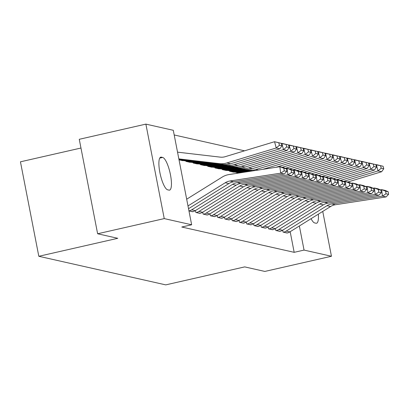 <?xml version="1.0" encoding="UTF-8"?>
<svg xmlns="http://www.w3.org/2000/svg" width="409" height="409" viewBox="0 0 409 409"><rect width="100%" height="100%" fill="white"/><g stroke="black" fill="none" stroke-linecap="round" stroke-linejoin="round"><path stroke-width="0.61" d="M244.551 150.819L174.198 134.97M80.962 148.032L20.45 161.811L38.814 256.285L165.752 284.879L244.705 266.893L264.843 271.433L331.459 256.259L304.051 250.088L299.362 225.978M38.814 256.285L117.766 238.304L97.628 233.769L79.264 139.295L145.88 124.121L173.288 130.297L191.652 224.771L164.244 218.6L145.88 124.121M275.441 228.544L275.824 230.497L280.155 231.32M260.901 225.272L261.285 227.225L265.615 228.043M236.714 172.358L236.816 172.879L238.053 173.16M246.361 221.995L246.739 223.948L251.075 224.771M222.174 169.081L222.276 169.607L226.612 170.446M231.821 218.718L232.2 220.676L236.53 221.494M207.634 165.809L207.736 166.33L212.072 167.174M217.281 215.446L217.66 217.399L221.99 218.217M193.094 162.531L193.196 163.058L197.532 163.897M202.741 212.169L203.12 214.122L207.45 214.945M182.987 160.625L179.065 159.853A2.618 2.51 -77.3 0 1 179.888 159.807L226.709 165.267A19.647 18.834 102.7 0 0 234.137 164.597L283.493 149.622L281.832 143.354L288.575 144.975L286.034 144.397L286.699 146.908L289.24 147.48L288.575 144.975M188.963 210.937L192.91 211.668M191.652 224.771L181.785 227.021L294.178 252.333L290.17 231.704M195.471 210.533L195.85 212.486L200.18 213.304M185.824 160.895L185.926 161.417L190.257 162.261M210.011 213.81L210.39 215.763L214.72 216.581M200.364 164.167L200.466 164.694L204.802 165.538M224.551 217.082L224.93 219.035L229.26 219.858M214.904 167.445L215.006 167.971L219.342 168.81M239.091 220.359L239.469 222.312L243.8 223.13M229.444 170.717L229.546 171.243L233.882 172.087M253.631 223.631L254.009 225.584L258.345 226.407M268.171 226.908L268.555 228.861L272.885 229.679M282.711 230.18L283.094 232.138L287.425 232.956M318.34 214.163A16.764 4.335 -102.8 0 1 316.546 223.242A16.764 4.335 -102.8 0 1 315.999 223.237L314.69 222.941A16.764 4.335 -102.8 0 1 311.075 218.682M322.742 211.422L331.459 256.259M97.628 233.769L164.244 218.6M294.178 252.333L304.051 250.088M167.69 189.832A16.764 4.335 -102.8 0 1 160.062 173.447A16.764 4.335 -102.8 0 1 160.788 157.143A16.764 4.335 -102.8 0 1 161.335 157.148L162.644 157.445A16.764 4.335 -102.8 0 1 170.272 173.825A16.764 4.335 -102.8 0 1 169.546 190.129A16.764 4.335 -102.8 0 1 168.999 190.124L167.69 189.832M187.992 205.942L225.231 182.751A13.098 12.556 102.7 0 1 229.93 181.003L280.676 173.176L279.863 166.708L229.117 174.541A19.647 18.834 -77.3 0 0 222.072 177.163L186.683 199.198M188.529 208.692L228.866 183.569A13.098 12.556 102.7 0 1 233.565 181.821L284.311 173.994L280.676 173.176L284.224 170.86L286.77 171.432L286.443 168.845L283.897 168.273L284.224 170.86M283.897 168.273L279.863 166.708L283.498 167.532L286.443 168.845M284.311 173.994L286.77 171.432M281.97 145.844L281.305 143.334L278.764 142.761L279.429 145.272L281.97 145.844L279.858 148.804L230.502 163.774A19.647 18.834 102.7 0 1 223.074 164.449L178.927 159.3M279.858 148.804L276.223 147.986L226.867 162.956A19.647 18.834 102.7 0 1 219.439 163.631L178.845 158.897M279.429 145.272L276.223 147.986L274.562 141.713L281.305 143.334M177.537 152.153L220.252 157.133A13.098 12.556 -77.3 0 0 225.206 156.688L274.562 141.713L278.764 142.761M188.963 210.926L188.994 210.921A9.167 8.788 -77.3 0 0 191.683 209.807L232.501 184.393A13.098 12.556 102.7 0 1 237.2 182.639L287.946 174.812L287.133 168.35L285.794 168.554M192.578 211.75L192.629 211.739A9.167 8.788 -77.3 0 0 195.318 210.63L236.136 185.211A13.098 12.556 102.7 0 1 240.835 183.457L291.581 175.63L287.946 174.812L291.494 172.496L294.04 173.068L293.713 170.481L291.167 169.909L291.494 172.496M291.167 169.909L287.133 168.35L290.768 169.168L293.713 170.481M291.581 175.63L294.04 173.068M196.213 212.568L196.264 212.557A9.167 8.788 -77.3 0 0 198.953 211.448L239.771 186.029A13.098 12.556 102.7 0 1 244.47 184.28L295.216 176.453L294.403 169.986L293.064 170.19M199.848 213.386L199.899 213.375A9.167 8.788 -77.3 0 0 202.588 212.266L243.406 186.847A13.098 12.556 102.7 0 1 248.105 185.098L298.851 177.271L295.216 176.453L298.764 174.132L301.31 174.704L300.983 172.123L298.437 171.545L298.764 174.132M298.437 171.545L294.403 169.986L298.038 170.804L300.983 172.123M298.851 177.271L301.31 174.704M289.24 147.48L287.128 150.44L237.772 165.415A19.647 18.834 102.7 0 1 230.344 166.085L183.523 160.625A2.618 2.51 -77.3 0 0 182.7 160.671L182.654 160.681M281.351 143.498L286.034 144.397M287.128 150.44L283.493 149.622L286.699 146.908M296.51 149.121L295.845 146.611L293.304 146.039L293.969 148.544L296.51 149.121L294.398 152.082L245.042 167.051A19.647 18.834 102.7 0 1 237.614 167.721L190.793 162.266A2.618 2.51 -77.3 0 0 189.97 162.307L189.924 162.322M186.289 161.499L186.335 161.489A2.618 2.51 -77.3 0 1 187.158 161.443L233.979 166.903A19.647 18.834 102.7 0 0 241.407 166.233L290.763 151.264L289.102 144.99L295.845 146.611M288.621 145.139L293.304 146.039M294.398 152.082L290.763 151.264L293.969 148.544M203.483 214.204L203.534 214.193A9.167 8.788 -77.3 0 0 206.223 213.084L247.041 187.665A13.098 12.556 102.7 0 1 251.739 185.916L302.486 178.089L301.673 171.622L300.334 171.831M207.118 215.027L207.169 215.011A9.167 8.788 -77.3 0 0 209.858 213.902L250.676 188.483A13.098 12.556 102.7 0 1 255.374 186.734L306.121 178.907L302.486 178.089L306.034 175.773L308.58 176.345L308.253 173.759L305.707 173.186L306.034 175.773M305.707 173.186L301.673 171.622L305.308 172.44L308.253 173.759M306.121 178.907L308.58 176.345M210.753 215.845L210.804 215.829A9.167 8.788 -77.3 0 0 213.493 214.72L254.311 189.301A13.098 12.556 102.7 0 1 259.009 187.552L309.756 179.725L308.943 173.263L307.604 173.467M214.388 216.663L214.439 216.652A9.167 8.788 -77.3 0 0 217.128 215.538L257.946 190.124A13.098 12.556 102.7 0 1 262.644 188.37L313.396 180.543L309.756 179.725L313.304 177.409L315.85 177.981L315.523 175.395L312.977 174.822L313.304 177.409M312.977 174.822L308.943 173.263L312.578 174.081L315.523 175.395M313.396 180.543L315.85 177.981M303.78 150.757L303.115 148.247L300.574 147.675L301.239 150.185L303.78 150.757L301.668 153.718L252.312 168.687A19.647 18.834 102.7 0 1 244.884 169.362L198.063 163.902A2.618 2.51 -77.3 0 0 197.24 163.948L197.194 163.958M193.559 163.14L193.605 163.13A2.618 2.51 -77.3 0 1 194.428 163.084L241.249 168.544A19.647 18.834 102.7 0 0 248.677 167.869L298.033 152.9L296.372 146.626L303.115 148.247M295.891 146.775L300.574 147.675M301.668 153.718L298.033 152.9L301.239 150.185M311.05 152.393L310.385 149.883L307.844 149.311L308.509 151.821L311.05 152.393L308.938 155.354L262.849 169.336M252.108 170.993L205.333 165.538A2.618 2.51 -77.3 0 0 204.51 165.584L204.464 165.594M200.829 164.776L200.875 164.766A2.618 2.51 -77.3 0 1 201.698 164.72L248.519 170.18A19.647 18.834 102.7 0 0 255.947 169.505L305.303 154.536L303.642 148.262L310.385 149.883M303.161 148.411L307.844 149.311M308.938 155.354L305.303 154.536L308.509 151.821M218.023 217.481L218.074 217.47A9.167 8.788 -77.3 0 0 220.763 216.361L261.581 190.942A13.098 12.556 102.7 0 1 266.279 189.188L317.031 181.361L316.213 174.899L314.874 175.103M221.658 218.299L221.709 218.288A9.167 8.788 -77.3 0 0 224.398 217.179L265.216 191.76A13.098 12.556 102.7 0 1 269.914 190.011L320.666 182.184L317.031 181.361L320.574 179.045L323.12 179.617L322.793 177.031L320.247 176.458L320.574 179.045M320.247 176.458L316.213 174.899L319.848 175.717L322.793 177.031M320.666 182.184L323.12 179.617M318.325 154.029L317.655 151.524L315.114 150.952L315.779 153.457L318.325 154.029L316.213 156.995L282.338 167.266M249.188 171.443L212.603 167.174A2.618 2.51 -77.3 0 0 211.78 167.22L211.734 167.23M208.099 166.412L208.145 166.402A2.618 2.51 -77.3 0 1 208.968 166.356L250.651 171.218M316.213 156.995L312.573 156.172L275.738 167.347M315.779 153.457L312.573 156.172L310.912 149.904L317.655 151.524M310.431 150.047L315.114 150.952M225.293 219.117L225.344 219.106A9.167 8.788 -77.3 0 0 228.033 217.997L268.851 192.578A13.098 12.556 102.7 0 1 273.549 190.829L324.301 183.002L323.483 176.535L322.144 176.744M228.928 219.935L228.979 219.924A9.167 8.788 -77.3 0 0 231.668 218.815L272.486 193.396A13.098 12.556 102.7 0 1 277.184 191.647L327.936 183.82L324.301 183.002L327.844 180.681L330.39 181.259L330.063 178.672L327.517 178.099L327.844 180.681M327.517 178.099L323.483 176.535L327.118 177.353L330.063 178.672M327.936 183.82L330.39 181.259M325.595 155.671L324.93 153.16L322.384 152.588L323.049 155.098L325.595 155.671L323.483 158.631L289.608 168.907M246.274 171.892L219.873 168.815A2.618 2.51 -77.3 0 0 219.055 168.861L219.004 168.871M215.369 168.053L215.42 168.038A2.618 2.51 -77.3 0 1 216.238 167.997L247.731 171.668M323.483 158.631L319.848 157.813L285.242 168.309M323.049 155.098L319.848 157.813L318.182 151.54L324.93 153.16M317.701 151.688L322.384 152.588M232.563 220.758L232.614 220.742A9.167 8.788 -77.3 0 0 235.303 219.633L276.126 194.214A13.098 12.556 102.7 0 1 280.819 192.465L331.571 184.638L330.753 178.171L329.414 178.38M236.203 221.576L236.249 221.566A9.167 8.788 -77.3 0 0 238.938 220.451L279.761 195.032A13.098 12.556 102.7 0 1 284.454 193.283L335.206 185.456L331.571 184.638L335.114 182.322L337.66 182.895L337.333 180.308L334.787 179.735L335.114 182.322M334.787 179.735L330.753 178.171L334.388 178.994L337.333 180.308M335.206 185.456L337.66 182.895M239.838 222.394L239.884 222.384A9.167 8.788 -77.3 0 0 242.573 221.269L283.396 195.855A13.098 12.556 102.7 0 1 288.089 194.101L338.841 186.274L338.023 179.812L336.684 180.016M243.473 223.212L243.519 223.202A9.167 8.788 -77.3 0 0 246.208 222.092L287.031 196.673A13.098 12.556 102.7 0 1 291.724 194.919L342.476 187.092L338.841 186.274L342.384 183.958L344.93 184.531L344.603 181.944L342.057 181.371L342.384 183.958M342.057 181.371L338.023 179.812L341.658 180.63L344.603 181.944M342.476 187.092L344.93 184.531M247.108 224.03L247.154 224.02A9.167 8.788 -77.3 0 0 249.843 222.91L290.666 197.491A13.098 12.556 102.7 0 1 295.359 195.742L346.111 187.915L345.298 181.448L343.954 181.652M250.743 224.848L250.789 224.838A9.167 8.788 -77.3 0 0 253.478 223.728L294.301 198.309A13.098 12.556 102.7 0 1 298.994 196.56L349.746 188.733L346.111 187.915L349.654 185.594L352.2 186.167L351.873 183.585L349.327 183.007L349.654 185.594M349.327 183.007L345.298 181.448L348.933 182.266L351.873 183.585M349.746 188.733L352.2 186.167M254.378 225.666L254.424 225.656A9.167 8.788 -77.3 0 0 257.113 224.546L297.936 199.127A13.098 12.556 102.7 0 1 302.629 197.378L353.381 189.551L352.568 183.084L351.224 183.293M258.013 226.489L258.059 226.474A9.167 8.788 -77.3 0 0 260.748 225.364L301.571 199.945A13.098 12.556 102.7 0 1 306.264 198.196L357.016 190.369L353.381 189.551L356.924 187.235L359.47 187.808L359.143 185.221L356.602 184.648L356.924 187.235M356.602 184.648L352.568 183.084L356.203 183.902L359.143 185.221M357.016 190.369L359.47 187.808M261.648 227.307L261.694 227.297A9.167 8.788 -77.3 0 0 264.388 226.182L305.206 200.763A13.098 12.556 102.7 0 1 309.899 199.014L360.651 191.187L359.838 184.725L358.494 184.929M265.283 228.125L265.329 228.115A9.167 8.788 -77.3 0 0 268.023 227L308.841 201.586A13.098 12.556 102.7 0 1 313.539 199.832L364.286 192.005L360.651 191.187L364.194 188.871L366.74 189.444L366.413 186.857L363.872 186.284L364.194 188.871M363.872 186.284L359.838 184.725L363.473 185.543L366.413 186.857M364.286 192.005L366.74 189.444M268.918 228.943L268.964 228.933A9.167 8.788 -77.3 0 0 271.658 227.823L312.476 202.404A13.098 12.556 102.7 0 1 317.174 200.65L367.921 192.823L367.108 186.361L365.764 186.565M272.552 229.761L272.599 229.751A9.167 8.788 -77.3 0 0 275.293 228.641L316.111 203.222A13.098 12.556 102.7 0 1 320.809 201.473L371.556 193.646L367.921 192.823L371.464 190.507L374.01 191.08L373.683 188.493L371.142 187.92L371.464 190.507M371.142 187.92L367.108 186.361L370.743 187.179L373.683 188.493M371.556 193.646L374.01 191.08M276.187 230.579L276.233 230.569A9.167 8.788 -77.3 0 0 278.928 229.459L319.746 204.04A13.098 12.556 102.7 0 1 324.444 202.291L375.191 194.464L374.378 187.997L373.034 188.206M279.822 231.397L279.868 231.387A9.167 8.788 -77.3 0 0 282.563 230.277L323.381 204.858A13.098 12.556 102.7 0 1 328.079 203.109L378.826 195.282L375.191 194.464L378.734 192.143L381.28 192.721L380.953 190.134L378.412 189.561L378.734 192.143M378.412 189.561L374.378 187.997L378.013 188.815L380.953 190.134M378.826 195.282L381.28 192.721M332.865 157.307L332.2 154.796L329.654 154.224L330.319 156.734L332.865 157.307L330.753 160.267L296.878 170.543M243.36 172.342L227.143 170.451A2.618 2.51 -77.3 0 0 226.325 170.497L226.274 170.507M222.639 169.689L222.69 169.679A2.618 2.51 -77.3 0 1 223.508 169.633L244.817 172.117M330.753 160.267L327.118 159.449L292.512 169.945M330.319 156.734L327.118 159.449L325.452 153.176L332.2 154.796M324.971 153.324L329.654 154.224M340.135 158.943L339.47 156.437L336.924 155.86L337.589 158.37L340.135 158.943L338.023 161.903L304.148 172.179M240.441 172.792L234.413 172.087A2.618 2.51 -77.3 0 0 233.595 172.133L233.544 172.143M229.909 171.325L229.96 171.315A2.618 2.51 -77.3 0 1 230.778 171.269L241.903 172.567M338.023 161.903L334.388 161.085L299.782 171.581M337.589 158.37L334.388 161.085L332.721 154.817L339.47 156.437M332.241 154.96L336.924 155.86M347.405 160.584L346.74 158.073L344.194 157.501L344.859 160.006L347.405 160.584L345.293 163.544L311.418 173.815M237.179 172.961L237.23 172.951A2.618 2.51 -77.3 0 1 238.048 172.905L238.984 173.017M345.293 163.544L341.658 162.726L307.052 173.222M344.859 160.006L341.658 162.726L339.997 156.453L346.74 158.073M339.511 156.601L344.194 157.501M354.675 162.22L354.01 159.709L351.464 159.137L352.129 161.647L354.675 162.22L352.563 165.18L318.688 175.456M352.563 165.18L348.928 164.362L314.322 174.858M352.129 161.647L348.928 164.362L347.267 158.089L354.01 159.709M346.781 158.237L351.464 159.137M361.945 163.856L361.28 161.345L358.734 160.773L359.399 163.283L361.945 163.856L359.833 166.816L325.958 177.092M359.833 166.816L356.198 165.998L321.592 176.494M359.399 163.283L356.198 165.998L354.537 159.725L361.28 161.345M354.051 159.873L358.734 160.773M369.215 165.492L368.55 162.987L366.004 162.414L366.668 164.919L369.215 165.492L367.103 168.457L333.228 178.728M367.103 168.457L363.468 167.634L328.862 178.135M366.668 164.919L363.468 167.634L361.807 161.366L368.55 162.987M361.321 161.509L366.004 162.414M376.484 167.133L375.82 164.623L373.274 164.05L373.938 166.56L376.484 167.133L374.373 170.093L340.498 180.369M374.373 170.093L370.738 169.275L336.132 179.771M373.938 166.56L370.738 169.275L369.076 163.002L375.82 164.623M368.591 163.15L373.274 164.05M283.457 232.22L283.503 232.205A9.167 8.788 -77.3 0 0 286.198 231.095L327.016 205.676A13.098 12.556 102.7 0 1 331.714 203.927L382.461 196.1L381.648 189.633L380.304 189.842M287.092 233.038L287.138 233.028A9.167 8.788 -77.3 0 0 289.833 231.913L330.651 206.494A13.098 12.556 102.7 0 1 335.349 204.745L386.096 196.918L382.461 196.1L386.004 193.784L388.55 194.357L388.223 191.77L385.682 191.197L386.004 193.784M385.682 191.197L381.648 189.633L385.283 190.456L388.223 191.77M386.096 196.918L388.55 194.357M383.754 168.769L383.09 166.258L380.544 165.686L381.208 168.196L383.754 168.769L381.643 171.729L347.768 182.005M381.643 171.729L378.008 170.911L343.402 181.407M381.208 168.196L378.008 170.911L376.346 164.638L383.09 166.258M375.861 164.786L380.544 165.686M161.335 157.148L160.297 157.383M162.644 157.445L159.735 158.104M225.231 182.751L228.866 183.569M229.93 181.003L233.565 181.821M230.502 163.774L226.867 162.956M223.074 164.449L219.439 163.631M188.994 210.921L192.629 211.739M232.501 184.393L236.136 185.211M237.2 182.639L240.835 183.457M191.683 209.807L195.318 210.63M196.264 212.557L199.899 213.375M239.771 186.029L243.406 186.847M244.47 184.28L248.105 185.098M198.953 211.448L202.588 212.266M182.7 160.671L179.065 159.853M237.772 165.415L234.137 164.597M230.344 166.085L226.709 165.267M183.523 160.625L179.888 159.807M189.97 162.307L186.335 161.489M245.042 167.051L241.407 166.233M237.614 167.721L233.979 166.903M190.793 162.266L187.158 161.443M203.534 214.193L207.169 215.011M247.041 187.665L250.676 188.483M251.739 185.916L255.374 186.734M206.223 213.084L209.858 213.902M210.804 215.829L214.439 216.652M254.311 189.301L257.946 190.124M259.009 187.552L262.644 188.37M213.493 214.72L217.128 215.538M197.24 163.948L193.605 163.13M252.312 168.687L248.677 167.869M244.884 169.362L241.249 168.544M198.063 163.902L194.428 163.084M204.51 165.584L200.875 164.766M258.299 170.037L255.947 169.505M252.123 170.988L248.519 170.18M205.333 165.538L201.698 164.72M218.074 217.47L221.709 218.288M261.581 190.942L265.216 191.76M266.279 189.188L269.914 190.011M220.763 216.361L224.398 217.179M211.78 167.22L208.145 166.402M212.603 167.174L208.968 166.356M225.344 219.106L228.979 219.924M268.851 192.578L272.486 193.396M273.549 190.829L277.184 191.647M228.033 217.997L231.668 218.815M219.055 168.861L215.42 168.038M219.873 168.815L216.238 167.997M232.614 220.742L236.249 221.566M276.126 194.214L279.761 195.032M280.819 192.465L284.454 193.283M235.303 219.633L238.938 220.451M239.884 222.384L243.519 223.202M283.396 195.855L287.031 196.673M288.089 194.101L291.724 194.919M242.573 221.269L246.208 222.092M247.154 224.02L250.789 224.838M290.666 197.491L294.301 198.309M295.359 195.742L298.994 196.56M249.843 222.91L253.478 223.728M254.424 225.656L258.059 226.474M297.936 199.127L301.571 199.945M302.629 197.378L306.264 198.196M257.113 224.546L260.748 225.364M261.694 227.297L265.329 228.115M305.206 200.763L308.841 201.586M309.899 199.014L313.539 199.832M264.388 226.182L268.023 227M268.964 228.933L272.599 229.751M312.476 202.404L316.111 203.222M317.174 200.65L320.809 201.473M271.658 227.823L275.293 228.641M276.233 230.569L279.868 231.387M319.746 204.04L323.381 204.858M324.444 202.291L328.079 203.109M278.928 229.459L282.563 230.277M226.325 170.497L222.69 169.679M227.143 170.451L223.508 169.633M233.595 172.133L229.96 171.315M234.413 172.087L230.778 171.269M238.11 173.15L237.23 172.951M238.718 173.058L238.048 172.905M283.503 232.205L287.138 233.028M327.016 205.676L330.651 206.494M331.714 203.927L335.349 204.745M286.198 231.095L289.833 231.913"/></g></svg>
